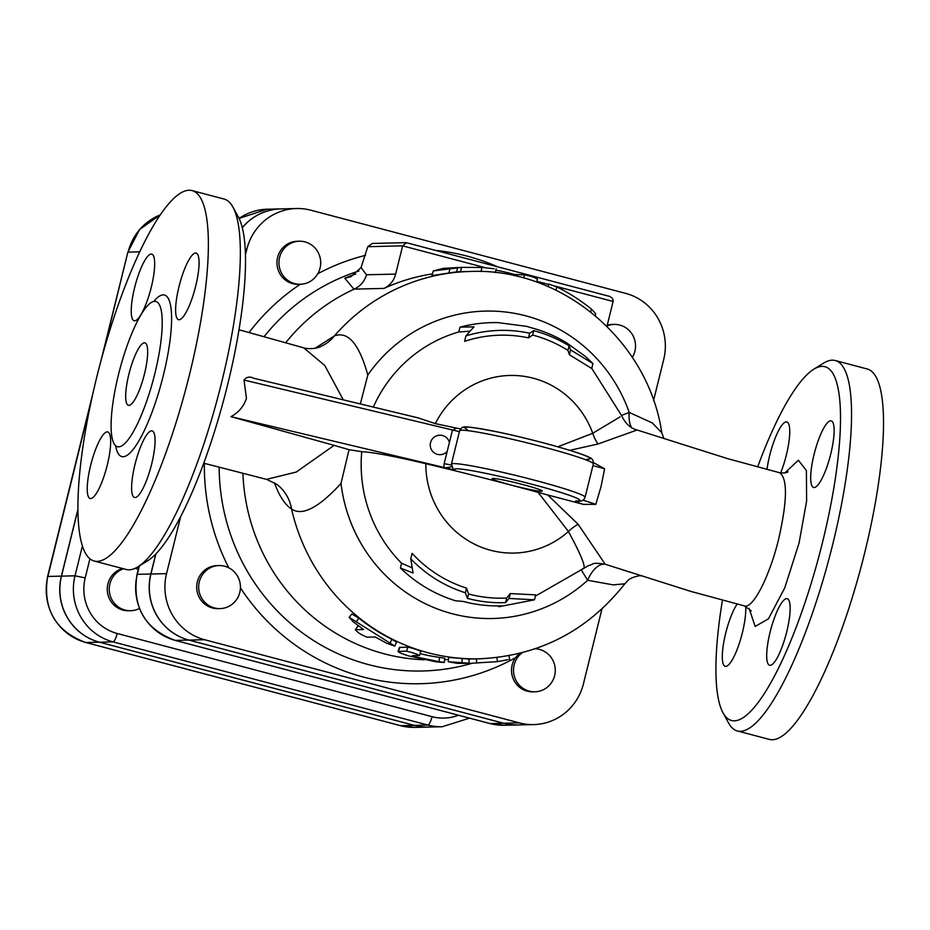 <?xml version="1.0" encoding="UTF-8"?>
<svg xmlns="http://www.w3.org/2000/svg" width="930" height="930" viewBox="0 0 930 930"><rect width="100%" height="100%" fill="white"/><g stroke="black" fill="none" stroke-linecap="round" stroke-linejoin="round"><path stroke-width="1.4" d="M266.515 479.357L296.228 472.068L334.103 445.365L230.966 416.663C238.685 412.455 243.834 406.34 246.427 398.296L244.02 380.045C246.52 376.871 249.798 376.29 253.832 378.277L418 417.837L435.321 423.627L460.536 428.974M320.99 346.379C320.28 347.204 311.62 349.982 303.726 347.867L324.733 365.42L343.275 399.83M137.942 566.812L147.707 560.744A182.954 42.606 -75.2 0 0 227.466 385.346A182.954 42.606 -75.2 0 0 238.464 217.26L232.965 207.157A191.568 44.617 104.8 0 1 221.456 383.16A191.568 44.617 104.8 0 1 137.942 566.812A191.568 44.617 104.8 0 1 126.189 569.474L94.209 561.023A191.568 44.617 -75.2 0 0 189.476 374.709A191.568 44.617 -75.2 0 0 192.08 190.592A191.568 44.617 -75.2 0 0 100.01 364.409A191.568 44.617 -75.2 0 0 94.209 561.023M447.179 451.457L449.411 442.459A9.765 9.707 -40.9 0 0 435.775 436.193A9.765 9.707 -40.9 0 0 432.159 450.806A9.765 9.707 -40.9 0 0 447.179 451.457L444.168 463.64L451.248 465.023M455.863 428.474L452.422 430.276L449.411 442.459M230.966 416.663L455.014 470.092L453.294 469.232L451.375 464.151L459.629 430.788A68.878 4.511 13.9 0 1 527.577 442.959A68.878 4.511 13.9 0 1 593.352 463.884C593.491 460.373 592.166 458.234 589.376 457.479C584.296 453.759 534.239 439.472 498.201 432.078C453.724 423.487 466.186 428.265 462.896 427.393C462.489 426.835 461.396 427.974 459.629 430.788M139.407 608.499A21.53 20.89 -91.4 0 1 130.63 610.719A21.53 20.89 -91.4 0 1 124.957 610.045A21.53 20.89 -91.4 0 1 109.252 589.934A21.53 20.89 -91.4 0 1 123.527 568.765M135.152 568.323A21.53 20.89 -91.4 0 1 138.268 569.393M130.63 610.719L128.654 610.766A21.53 20.89 -91.4 0 1 122.981 610.092A21.53 20.89 -91.4 0 1 107.252 589.457A21.53 20.89 -91.4 0 1 122.539 568.509M607.092 325.849A21.53 20.89 -91.4 0 1 614.149 324.407A21.53 20.89 -91.4 0 1 619.81 325.082A21.53 20.89 -91.4 0 1 632.33 357.411M607.255 325.175A21.53 20.89 -91.4 0 1 612.173 324.454L614.149 324.407M535.296 648.768A21.53 20.89 -91.4 0 1 554.629 675.61A21.53 20.89 -91.4 0 1 534.901 691.792A21.53 20.89 -91.4 0 1 515.929 680.307A21.53 20.89 -91.4 0 1 517.417 657.696A21.53 20.89 -91.4 0 1 522.288 652.709M534.901 691.792L532.925 691.839A21.53 20.89 -91.4 0 1 513.941 680.353A21.53 20.89 -91.4 0 1 515.441 657.742L519.475 653.43M214.4 607.929A21.53 20.89 -91.4 0 1 198.799 584.633A21.53 20.89 -91.4 0 1 219.05 565.568A21.53 20.89 -91.4 0 1 231.733 569.613A21.53 20.89 -91.4 0 1 239.51 593.456A21.53 20.89 -91.4 0 1 220.061 608.604A21.53 20.89 -91.4 0 1 214.4 607.929M220.061 608.604L218.085 608.65A21.53 20.89 -91.4 0 1 196.695 587.621A21.53 20.89 -91.4 0 1 217.074 565.614L219.05 565.568M279.581 257.401A21.53 20.89 -91.4 0 1 299.309 241.219A21.53 20.89 -91.4 0 1 318.281 252.704A21.53 20.89 -91.4 0 1 316.793 275.315A21.53 20.89 -91.4 0 1 300.332 284.266A21.53 20.89 -91.4 0 1 279.581 257.401M300.332 284.266L298.356 284.313A21.53 20.89 -91.4 0 1 276.966 263.283A21.53 20.89 -91.4 0 1 297.333 241.265L299.309 241.219M245.439 254.82L246.81 249.31A54.277 52.673 88.6 0 1 296.565 208.518A54.277 52.673 88.6 0 1 310.853 210.215L625.692 293.392A54.277 52.673 88.6 0 1 663.718 359.457L653.558 400.505M601.966 608.964L583.447 683.806A54.277 52.673 88.6 0 1 533.692 724.586L518.08 724.947A54.277 52.673 -91.4 0 1 503.781 723.261L188.953 640.084A54.277 52.673 -91.4 0 1 150.927 574.019L155.903 553.885M150.927 574.019L166.54 573.647L180.664 516.569M166.54 573.647A54.277 52.673 88.6 0 0 204.565 639.712L519.393 722.889A54.277 52.673 88.6 0 0 533.692 724.586M77.922 509.303L61.38 576.135A54.277 52.673 88.6 0 0 99.405 642.2L414.245 725.377A54.277 52.673 88.6 0 0 428.532 727.074A54.277 52.673 88.6 0 0 428.591 727.074A54.277 52.673 -91.4 0 1 414.35 725.377L99.51 642.2A54.277 52.673 -91.4 0 1 61.485 576.135L77.922 509.71M242.3 227.687A54.277 52.673 -91.4 0 1 280.941 208.89A54.277 52.673 88.6 0 0 280.837 208.89A54.277 52.673 88.6 0 0 242.277 227.594M155.763 554.024L150.823 574.019A54.277 52.673 88.6 0 0 188.848 640.084L503.676 723.261A54.277 52.673 88.6 0 0 517.975 724.958A54.277 52.673 88.6 0 0 518.022 724.947M432.369 273.885A193.719 187.965 88.6 0 0 383.927 288.416A21.53 20.89 88.6 0 0 395.657 274.094L366.501 274.78C364.514 281.406 360.422 286.184 354.249 289.114L353.981 289.242A193.719 187.965 88.6 0 0 285.847 342.577M366.501 274.78L361.061 267.596L350.819 276.733L344.786 278.244L353.981 289.242M361.061 267.596L367.769 246.683L402.644 245.857L484.728 267.549M242.916 473.289A193.719 187.965 88.6 0 0 424.138 659.777M274.222 482.635L278.361 492.342C282.604 500.573 287.01 506.129 291.578 509.012A43.047 40.223 126.7 0 0 276.687 484.274L266.852 479.45M321.071 346.355A43.047 39.107 65.6 0 0 334.428 335.881L315.084 348.262M661.788 432.694C648.338 340.752 561.894 267.433 470.022 271.479L456.618 271.851L432.194 275.547M334.103 445.365L349.041 449.69L340.996 483.437C318.688 507.78 302.227 516.313 291.578 509.012A193.719 187.965 88.6 0 0 479.194 658.812L468.952 659.044L448.609 657.405L448.26 661.742L457.235 663.357L470.382 663.323L448.26 661.742M349.157 617.311L351.831 614.009L358.922 618.206A193.719 187.965 88.6 0 0 391.879 639.317L396.494 642.188L394.797 646.117L386.717 643.269L375.209 636.98L367.187 637.178C361.107 634.865 357.236 632.377 355.586 629.738L363.595 629.54L353.04 621.682L349.157 617.311L394.797 646.117M357.911 626.157L355.365 629.819L357.69 626.25L358.841 626.146M399.877 647.292L398.447 651.337C397.156 651.767 400.377 653.255 408.107 655.778L435.682 661.73C445.54 662.776 446.656 662.753 439.007 661.66L415.559 656.871L412.478 655.673L419.465 655.511C417.233 654.139 412.908 652.686 406.468 651.14L398.028 651.477L399.458 647.431L407.898 647.106C414.245 648.605 418.477 650.024 420.604 651.372M420.174 653.639A193.719 187.965 88.6 0 0 439.553 657.394L444.738 658.196L444.331 662.474L439.007 661.66L439.553 657.394M609.406 296.333L406.48 242.718L609.941 296.496L612.463 298.344L613.207 301.018L606.965 326.36M406.48 242.718L402.644 245.857L395.657 274.094M405.84 242.649L372.477 243.428L367.769 246.683M433.334 270.921L461.559 267.375L443.54 268.328L433.334 270.921L431.915 275.699M566.463 342.705L585.4 356.434L592.945 363.537L570.578 349.901L569.102 345.821A138.198 134.094 88.6 0 0 533.739 330.662L529.612 333.207A134.118 130.13 88.6 0 0 465.93 335.893L473.986 326.849L460.025 327.162A142.058 137.838 -91.4 0 1 498.271 322.652L526.531 326.349L531.146 327.72A141.314 137.117 -91.4 0 1 566.544 342.763L566.358 342.647M460.025 327.162L458.792 331.964A137.756 133.664 88.6 0 0 373.325 407.073M465.93 335.893L464.582 341.345A129.316 125.469 88.6 0 1 528.461 337.869L529.612 333.207M533.739 330.662L532.646 335.056L528.461 337.869M569.102 345.821L567.974 350.401A133.664 129.7 88.6 0 0 532.646 335.056M592.945 363.537L591.713 368.478L569.381 354.76L567.974 350.401M570.578 349.901L569.381 354.76M469.592 331.22L458.792 331.964M620.124 416.861L592.747 433.264L557.826 446.807M495.829 270.2A198.032 192.15 -91.4 0 1 514.453 274.466L524.474 274.862C530.914 276.105 535.157 277.535 537.226 279.128M548.119 286.591L548.735 284.069L556.803 286.882A198.032 192.15 -91.4 0 1 591.41 309.051L595.7 313.712L595.223 315.63M460.49 271.7L461.559 267.375L481.984 267.433L494.19 268.747M498.817 606.674A142.058 137.838 88.6 0 0 499.271 606.662L534.471 599.815L509.07 598.443L505.548 602.64A138.198 134.094 -91.4 0 1 467.476 598.397L465.384 592.77A134.118 130.13 -91.4 0 1 410.758 558.825L413.071 573.008L400.412 568.021A142.058 137.838 88.6 0 0 455.34 600.71L463.396 601.489A141.314 137.117 88.6 0 0 501.444 605.86L498.817 606.674L499.003 605.907M400.412 568.021L401.562 563.208L411.897 567.742M410.758 558.825L412.106 553.373A129.316 125.469 88.6 0 0 466.535 588.109L468.569 594.003A133.664 129.7 88.6 0 0 506.687 598.06L510.279 593.584L535.692 594.875L534.471 599.815M465.384 592.77L466.535 588.109M467.476 598.397L468.569 594.003M505.548 602.64L506.687 598.06M509.07 598.443L510.279 593.584M508.047 659.684L497.434 661.637L470.382 663.323M419.465 655.511L420.813 651.314M455.014 470.092A64.577 4.232 13.9 0 1 523.218 482.007A64.577 4.232 13.9 0 1 576.763 500.898C573.845 500.886 576.042 502.049 583.354 504.374L595.816 504.351L601.024 486.599L604.616 468.767L593.491 462.605M569.776 450.341L598.013 443.994L637.108 429.997L727.679 458.664L779.631 472.731C787.675 478.52 787.361 500.584 778.689 538.935C769.715 576.24 752.847 609.243 744.442 605.918L751.266 610.917M630.11 572.217L617.787 568.265M605.198 564.231L578.135 524.276L547.689 494.958L538.121 492.377A240.114 15.717 -166.1 0 0 425.835 463.698C393.355 456.06 371.988 452.061 361.735 451.713L349.041 449.69M583.343 504.374L547.689 494.958M757.648 466.93A182.954 42.606 104.8 0 1 813.738 369.257A182.954 42.606 104.8 0 1 822.469 542.562A182.954 42.606 104.8 0 1 722.982 712.74A182.954 42.606 104.8 0 1 722.459 600.117M770.168 665.334A34.445 8.021 104.8 0 1 769.621 665.275A34.445 8.021 104.8 0 1 770.377 631.052A34.445 8.021 104.8 0 1 786.675 598.618A34.445 8.021 104.8 0 1 787.222 598.688A34.445 8.021 104.8 0 1 786.466 632.9A34.445 8.021 104.8 0 1 770.168 665.334M745.639 606.302A34.445 8.021 104.8 0 1 742.349 632.83A34.445 8.021 104.8 0 1 725.226 666.322A34.445 8.021 104.8 0 1 725.691 633.225A34.445 8.021 104.8 0 1 737.176 604M767.006 469.394A34.445 8.021 104.8 0 1 786.28 421.871A34.445 8.021 104.8 0 1 786.827 421.929A34.445 8.021 104.8 0 1 780.63 472.952M830.746 453.98A34.445 8.021 104.8 0 1 813.622 487.483A34.445 8.021 104.8 0 1 814.087 454.375A34.445 8.021 104.8 0 1 831.222 420.883A34.445 8.021 104.8 0 1 830.746 453.98M192.08 190.592L224.06 199.043A191.568 44.617 104.8 0 1 232.965 207.157M128.863 374.279A32.283 7.521 104.8 0 1 144.917 342.879A32.283 7.521 104.8 0 1 143.941 376.022A32.283 7.521 104.8 0 1 128.421 405.317A32.283 7.521 104.8 0 1 128.863 374.279M154.833 373.662A75.121 17.496 -75.2 0 0 155.008 301.332A75.121 17.496 -75.2 0 0 119.761 369.629A75.121 17.496 -75.2 0 0 116.68 446.423A75.121 17.496 -75.2 0 0 154.833 373.662M179.013 286.58A34.445 8.021 104.8 0 1 196.137 253.088A34.445 8.021 104.8 0 1 195.102 288.428A34.445 8.021 104.8 0 1 178.548 319.676A34.445 8.021 104.8 0 1 179.013 286.58M134.699 320.792A34.445 8.021 104.8 0 1 134.153 320.734A34.445 8.021 104.8 0 1 135.199 285.382A34.445 8.021 104.8 0 1 151.753 254.134A34.445 8.021 104.8 0 1 150.997 288.358A34.445 8.021 104.8 0 1 134.699 320.792M107.276 465.035A34.445 8.021 104.8 0 1 90.152 498.526A34.445 8.021 104.8 0 1 91.198 463.187A34.445 8.021 104.8 0 1 107.752 431.939A34.445 8.021 104.8 0 1 107.276 465.035M151.602 430.823A34.445 8.021 104.8 0 1 152.136 430.881A34.445 8.021 104.8 0 1 151.102 466.232A34.445 8.021 104.8 0 1 134.548 497.48A34.445 8.021 104.8 0 1 135.292 463.256A34.445 8.021 104.8 0 1 151.602 430.823M722.982 712.74L728.481 722.842A191.568 44.617 -75.2 0 0 737.385 730.957A191.568 44.617 -75.2 0 0 832.652 544.643A191.568 44.617 -75.2 0 0 835.256 360.526A191.568 44.617 -75.2 0 0 823.503 363.188L813.738 369.257M737.385 730.957L769.354 739.408A191.568 44.617 -75.2 0 0 864.621 553.094A191.568 44.617 -75.2 0 0 867.225 368.978L835.256 360.526M663.811 438.286L661.753 432.694L652.267 422.918L629.238 412.42A153.752 149.184 88.6 0 0 509.361 312.515A153.752 149.184 88.6 0 0 367.815 375.023L360.34 403.946M631.517 427.533A23.68 12.799 -75.8 0 1 629.238 412.42L621.542 415.396M367.815 375.023C359.224 344.007 348.099 330.964 334.428 335.881A193.719 187.965 88.6 0 1 470.022 271.479M592.933 465.593L604.616 468.767M576.763 500.898A4.301 4.104 92 0 0 577.646 501.026C581.483 501.7 583.97 500.433 585.098 497.236A68.878 4.511 -166.1 0 0 519.324 476.323A68.878 4.511 -166.1 0 0 451.375 464.151M595.816 504.351L583.005 500.096M492.923 478.45A25.831 1.686 13.9 0 1 520.556 483.96A25.831 1.686 13.9 0 1 542.283 491.063A25.831 1.686 13.9 0 1 516.801 486.506A25.831 1.686 13.9 0 1 492.133 478.659A25.831 1.686 13.9 0 1 492.923 478.45M538.121 492.377L568.439 531.495C582.203 556.872 586.9 569.288 582.529 568.753M578.135 524.276A23.68 12.055 -38.7 0 0 568.439 531.495A88.827 86.188 88.6 0 1 476.009 544.91A88.827 86.188 88.6 0 1 425.835 463.698M744.442 605.918L691.013 591.457L605.163 564.231C590.387 561.976 594.421 564.417 588.864 565.44L535.378 596.118M598.013 443.994A23.68 13.578 70.4 0 1 592.747 433.264A88.827 86.188 88.6 0 0 516.999 375.592A88.827 86.188 88.6 0 0 435.321 423.627M604.988 564.173A23.68 12.706 -71.6 0 0 587.69 580.285L613.196 584.877L624.844 583.796C628.459 579.983 628.971 577.949 639.305 575.751L642.188 575.821M581.645 570.555L587.69 580.285A153.752 149.184 88.6 0 1 436.112 608.464A153.752 149.184 88.6 0 1 340.996 483.437M361.735 451.713A137.756 133.664 88.6 0 0 401.562 563.208M459.42 431.66L244.02 380.045M444.168 463.64L443.854 467.976A8.614 0.791 174.4 0 0 451.457 466.662M240.428 587.83A217.225 210.773 88.6 0 0 515.441 657.742M472.103 663.276A204.565 198.485 -91.4 0 1 243.067 563.592A204.565 198.485 -91.4 0 1 219.155 467.232M264.19 336.521A204.565 198.485 -91.4 0 1 358.934 271.002M300.25 284.266A217.225 210.773 88.6 0 0 249.124 332.452M204.368 463.361A217.225 210.773 88.6 0 0 228.78 567.788M497.724 266.829A217.225 210.773 88.6 0 0 435.461 250.379M365.502 255.366A217.225 210.773 88.6 0 0 317.793 273.734M85.734 642.502A8.614 2 -75.2 0 0 85.874 642.514A54.277 52.673 -91.4 0 1 47.849 576.461L47.581 576.53C42.687 609.15 55.405 631.144 85.734 642.502L400.574 725.691A8.614 2 -75.2 0 0 400.702 725.702L85.874 642.514L99.405 642.2M400.446 725.633A8.614 2 -75.2 0 0 400.574 725.691L415.001 727.388A54.277 52.673 -91.4 0 1 400.702 725.702L414.245 725.377M103.393 352.005L127.852 252.181L100.94 360.91M61.38 576.135L47.849 576.461L91.07 401.783M139.733 251.844L128.119 252.111A54.277 52.673 -91.4 0 1 160.262 214.9M458.478 715.24A45.675 44.315 -91.4 0 1 432.031 716.67L117.192 633.481A45.675 44.315 -91.4 0 1 85.2 577.902L89.931 558.779M239.928 217.818L238.568 217.457L239.94 217.806M432.031 716.67A8.614 2 104.8 0 1 427.881 725.063A54.277 52.673 88.6 0 0 442.18 726.749L469.534 718.158M117.192 633.481A8.614 2 104.8 0 1 113.041 641.874L427.881 725.063L414.35 725.377M82.41 545.957L75.016 575.81L85.2 577.902M61.485 576.135L75.016 575.81A54.277 52.673 88.6 0 0 113.041 641.874L99.51 642.2M188.848 640.084L175.305 640.398A8.614 2 104.8 0 1 175.177 640.386L490.005 723.575A8.614 2 -75.2 0 0 490.145 723.587L175.305 640.398A54.277 52.673 -91.4 0 1 137.28 574.333L137.024 574.415C132.118 607.034 144.836 629.029 175.177 640.386M489.877 723.517A8.614 2 -75.2 0 0 490.005 723.575L504.444 725.272A54.277 52.673 -91.4 0 1 490.145 723.587L503.676 723.261M150.823 574.019L137.28 574.333L139.361 565.928M239.08 218.469A54.277 52.673 -91.4 0 1 267.305 209.215L280.837 208.89M354.249 289.114L383.927 288.416M355.725 274.048A203.17 197.137 88.6 0 0 344.786 278.244M536.877 281.325L548.654 284.441M555.431 286.231L613.126 301.471M514.453 274.466L514.139 275.71M516.987 275.036L516.673 276.28M524.474 274.862L523.695 278.058M591.41 309.051L590.701 311.945M556.803 286.882L555.977 290.183M481.984 267.433L480.973 271.537M457.7 267.491L456.618 271.851M450.004 268.491L448.899 272.967M462.175 658.556L461.931 662.858M496.934 657.545L497.434 661.637M476.439 658.882L476.66 663.09M468.952 659.044L469.011 663.346M358.922 618.206L356.364 621.6M391.879 639.317L390.054 643.188M407.898 647.106L406.468 651.14M415.884 655.604L415.559 656.871M749.057 608.313L755.172 626.425L768.447 618.81L784.769 587.818L799.044 543.108L806.624 501.038L806.391 470.568L798.393 460.234L784.815 472.94M779.491 472.696L779.619 472.731C783.967 473.161 786.768 472.835 788.036 471.766L788.024 471.777M115.611 445.691A83.561 19.46 -75.2 0 0 135.745 445.889A83.561 19.46 -75.2 0 0 163.355 375.325A83.561 19.46 -75.2 0 0 153.729 301.448M417.105 417.64L253.832 378.277M587.074 459.199A64.577 4.232 -166.1 0 0 528.414 439.03A64.577 4.232 -166.1 0 0 467.441 429.602M245.229 249.345L246.81 249.31M503.781 723.261L519.393 722.889M188.953 640.084L204.565 639.712M266.829 479.438L203.74 463.198M303.715 347.843L238.998 329.755M93.035 392.89L47.581 576.53M127.852 252.181L139.605 229.466L160.286 214.853M415.001 727.388L428.532 727.074M139.082 566.103L137.024 574.415M239.056 218.399L267.305 209.215M428.637 727.062L442.18 726.749M504.444 725.272L517.975 724.958M444.598 659.626L448.353 659.544M637.108 429.997C630.552 428.381 625.39 423.592 621.624 415.617L591.747 368.35M537.435 279.058L536.68 282.127M496.178 268.805L495.237 272.595M508.884 655.336L509.687 659.556M155.008 301.332L155.705 301.425M117.32 446.679L116.68 446.423M279.116 486.262L276.652 484.263M585.098 497.236L593.352 463.884M618.066 568.358L629.912 572.148M479.194 658.812C538.923 656.069 587.469 631.063 624.832 583.796M296.565 208.518L280.941 208.89"/></g></svg>
